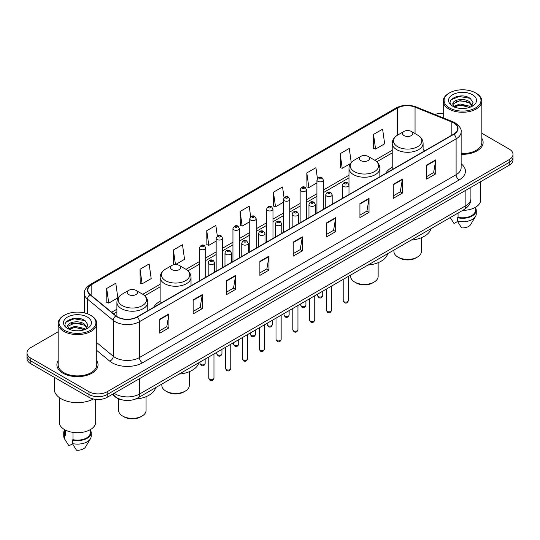 <?xml version="1.0" encoding="UTF-8"?>
<svg xmlns="http://www.w3.org/2000/svg" width="540" height="540" viewBox="0 0 540 540"><rect width="100%" height="100%" fill="white"/><g stroke="black" fill="none" stroke-linecap="round" stroke-linejoin="round"><path stroke-width="0.81" d="M160.144 301.286A22.727 13.122 0 0 0 153.745 307.28M392.222 167.299A22.727 13.122 0 0 0 385.823 173.293M121.581 399.755A12.866 7.425 180 0 1 115.445 397.035L112.246 394.396M58.165 331.79L30.767 347.612A12.866 7.425 0 0 0 27 352.863L27 358.465A12.866 7.425 0 0 0 30.767 363.717L88.985 397.325A12.866 7.425 0 0 0 107.177 397.325L509.233 165.2A12.866 7.425 0 0 0 513 159.948L513 157.147A12.866 7.425 0 0 1 509.233 162.398A12.866 7.425 0 0 0 513 157.147L513 154.346A12.866 7.425 0 0 0 509.233 149.094L481.835 133.279M27 352.863A12.866 7.425 0 0 0 30.767 358.115L88.985 391.723A12.866 7.425 0 0 0 107.177 391.723L107.177 394.524L509.233 162.398L107.177 394.524A12.866 7.425 0 0 1 88.985 394.524A12.866 7.425 0 0 0 107.177 394.524L107.177 397.325M30.767 358.115L30.767 360.916L88.985 394.524L30.767 360.916A12.866 7.425 0 0 1 27 355.664A12.866 7.425 0 0 0 30.767 360.916L30.767 363.717M58.165 360.632A20.581 11.88 0 0 0 56.882 364.763A20.581 11.88 0 0 0 62.91 373.167A20.581 11.88 0 0 0 85.34 375.745A20.581 11.88 0 0 0 98.044 364.763A20.581 11.88 0 0 0 96.761 360.632A20.581 11.88 0 0 1 98.044 364.763A20.581 11.88 0 0 1 85.34 375.745A20.581 11.88 0 0 1 62.91 373.167A20.581 11.88 0 0 1 56.882 364.763A20.581 11.88 0 0 1 58.165 360.632M453.681 122.911A13.723 7.925 180 0 1 457.704 128.507A13.723 7.925 180 0 1 453.681 134.109L137.012 316.94A13.723 7.925 180 0 1 116.066 315.88L90.295 294.631A13.723 7.925 180 0 1 87.817 290.088A13.723 7.925 180 0 1 91.834 284.486L397.467 108.027A13.723 7.925 180 0 1 415.044 107.143L451.852 122.02A13.723 7.925 180 0 1 453.681 122.911M453.924 122.769A14.067 8.12 0 0 0 452.048 121.858L415.24 106.981A14.067 8.12 0 0 0 397.231 107.885L91.591 284.344A14.067 8.12 0 0 0 90.018 294.746L115.79 315.995A14.067 8.12 0 0 0 137.255 317.081L453.924 134.251A14.067 8.12 0 0 0 453.924 122.769M159.813 319.147L159.813 333.153L168.912 327.901L168.912 313.895L159.813 319.147M159.813 330.669L166.82 326.619L168.872 314.361A3.429 1.978 -120 0 0 168.912 313.895M166.759 326.66L168.912 327.901M193.165 299.889L193.165 313.895L202.264 308.644L202.264 294.638L193.165 299.889M193.165 311.411L200.171 307.368L202.223 295.103A3.429 1.978 -120 0 0 202.264 294.638M200.111 307.402L202.264 308.644M226.517 280.631L226.517 294.638L235.616 289.386L235.616 275.38L226.517 280.631M226.517 292.154L233.523 288.11L235.582 275.846A3.429 1.978 -120 0 0 235.616 275.38M233.462 288.144L235.616 289.386M259.875 261.38L259.875 275.38L268.967 270.128L268.967 256.129L259.875 261.38M259.875 272.896L266.882 268.853L268.934 256.594A3.429 1.978 -120 0 0 268.967 256.129M266.814 268.886L268.967 270.128M426.64 165.098L426.64 179.105L435.733 173.853L435.733 159.847L426.64 165.098M426.64 176.614L433.647 172.571L435.699 160.312A3.429 1.978 -120 0 0 435.733 159.847M433.58 172.611L435.733 173.853M393.282 184.356L393.282 198.356L402.381 193.104L402.381 179.105L393.282 184.356M393.282 195.872L400.288 191.828L402.347 179.564A3.429 1.978 -120 0 0 402.381 179.105M400.228 191.862L402.381 193.104M359.93 203.607L359.93 217.613L369.029 212.362L369.029 198.356L359.93 203.607M359.93 215.129L366.937 211.086L368.989 198.821A3.429 1.978 -120 0 0 369.029 198.356M366.876 211.12L369.029 212.362M326.579 222.865L326.579 236.871L335.678 231.62L335.678 217.613L326.579 222.865M326.579 234.387L333.585 230.344L335.637 218.079A3.429 1.978 -120 0 0 335.678 217.613M333.524 230.378L335.678 231.62M293.227 242.123L293.227 256.129L302.319 250.877L302.319 236.871L293.227 242.123M293.227 253.645L300.233 249.595L302.285 237.337A3.429 1.978 -120 0 0 302.319 236.871M300.173 249.635L302.319 250.877M461.133 154.298A20.581 11.88 0 0 0 483.118 142.445A20.581 11.88 0 0 0 481.835 138.308A20.581 11.88 0 0 1 483.118 142.445A20.581 11.88 0 0 1 461.133 154.298M107.177 391.723L509.233 159.597A12.866 7.425 0 0 0 513 154.346M443.239 113.353A12.866 7.425 0 0 0 434.909 114.514M175.561 264.533L184.545 259.349L182.493 244.715L173.401 249.966L173.543 263.885M140.042 269.224L142.101 283.851L151.193 278.6L149.141 263.966L140.042 269.224L140.191 283.142M106.691 288.475L108.743 303.109L117.842 297.857L115.79 283.223L106.691 288.475L106.839 302.4M284.054 197.64L282.555 186.941L273.456 192.193L273.604 206.118M317.425 178.517L315.907 167.69L306.808 172.942L306.956 186.86M351.25 162.601L349.258 148.433L340.16 153.684L340.308 167.603M373.518 134.426L375.57 149.06L384.662 143.809L382.61 129.175L373.518 134.426L373.66 148.345M217.33 236.034L215.845 225.457L206.753 230.708L206.894 244.627M250.688 216.817L249.197 206.199L240.104 211.451L240.253 225.369M240.104 211.451L242.156 226.085L249.743 221.704M242.156 226.085L240.104 225.315M273.456 192.193L275.508 206.827L283.338 202.311M275.508 206.827L273.456 206.064M306.808 172.942L308.86 187.569L316.933 182.912M308.86 187.569L306.808 186.806M340.16 153.684L342.218 168.318L350.534 163.512M342.218 168.318L340.16 167.549M375.57 149.06L373.518 148.291M206.753 230.708L208.804 245.342L216.149 241.103M208.804 245.342L206.753 244.573M175.291 264.539L173.401 263.831M173.401 249.966L175.439 264.533M142.101 283.851L140.042 283.088M108.743 303.109L106.691 302.339M449.503 107.96A18.441 10.645 0 0 0 475.578 107.96A18.441 10.645 0 0 0 475.578 92.9L476.186 93.251A19.298 11.138 0 0 1 481.835 101.129A19.298 11.138 0 0 1 469.921 111.422A19.298 11.138 0 0 1 448.895 109.006A19.298 11.138 0 0 1 443.239 101.129A19.298 11.138 0 0 1 448.895 93.251L449.503 92.9A18.441 10.645 0 0 0 449.503 107.96M461.133 153.556A19.298 11.138 0 0 0 481.835 142.445L481.835 101.129M462.679 210.384A18.225 10.523 0 0 0 480.762 199.861L480.762 181.643M460.195 108.392L463.462 108.486M453.789 106.34L460.026 103.957L469.395 106.144L470.529 107.055M454.363 106.933L460.026 105.071L469.598 107.399M452.844 103.991L454.451 107.014M452.864 104.288C451.818 99.974 463.651 97.409 469.395 101.696L472.176 105.543M452.905 104.558L453.175 103.835L460.026 100.622L469.395 102.809L471.96 105.833M470.86 106.92L473.047 102.62L470.279 98.442C460.465 91.388 443.036 100.683 453.101 106.38L453.6 106.684M472.426 94.723A13.979 8.073 0 0 0 452.648 94.723A13.979 8.073 0 0 0 452.648 106.137A13.979 8.073 0 0 0 472.426 106.137A13.979 8.073 0 0 0 472.426 94.723M450.239 217.566L454.012 223.519L457.549 221.474M454.66 107.298L452.885 104.45M458.062 213.05L458.062 217.33A12.866 7.425 0 0 0 475.402 210.371L475.402 207.32M476.186 93.251L475.578 92.9A18.441 10.645 0 0 0 449.503 92.9M458.062 217.33L457.394 217.715L457.394 221.211L461.592 227.894A8.579 4.955 0 0 0 470.644 224.586L475.511 216.452A13.723 7.925 0 0 0 476.26 213.867L476.26 210.371A13.723 7.925 0 0 0 475.402 207.61M457.394 221.211A13.723 7.925 0 0 0 475.511 216.452M457.394 217.715A13.723 7.925 0 0 0 476.26 210.371M451.055 99.846L459.263 96.478L470.09 98.314M456.185 101.48L459.263 100.919L466.992 101.588M456.185 105.928L459.263 105.368L466.992 106.029M393.937 250.074L393.937 251.505A13.723 7.925 0 0 0 397.953 257.108L399.472 257.985A11.576 6.683 0 0 0 415.84 257.985L417.359 257.108A13.723 7.925 0 0 0 421.376 251.505L421.376 237.722M399.472 257.985L397.953 257.108A13.723 7.925 0 0 0 417.359 257.108M404.021 135.614A5.144 2.97 0 0 0 411.298 135.614A5.144 2.97 0 0 0 411.298 131.416L417.683 135.101A14.182 8.188 0 0 1 417.683 146.684A14.182 8.188 0 0 1 397.629 146.684A14.182 8.188 0 0 1 397.629 135.101C394.139 137.18 392.337 139.934 392.222 143.37A15.437 8.91 0 0 0 396.745 149.675A15.437 8.91 0 0 0 413.566 151.605A15.437 8.91 0 0 0 423.097 143.37C422.982 139.934 421.18 137.18 417.683 135.101L411.298 131.416A5.144 2.97 0 0 0 404.021 131.416A5.144 2.97 0 0 0 404.021 135.614M411.197 240.111A23.584 13.615 0 0 0 430.974 228.69M350.696 275.036L350.696 276.466A13.723 7.925 0 0 0 354.719 282.069L356.231 282.947A11.576 6.683 0 0 0 372.607 282.947L374.126 282.069A13.723 7.925 0 0 0 378.142 276.466L378.142 262.683M356.231 282.947L354.719 282.069A13.723 7.925 0 0 0 374.126 282.069M360.781 160.583A5.144 2.97 0 0 0 368.057 160.583A5.144 2.97 0 0 0 368.057 156.377L374.45 160.07A14.182 8.188 0 0 1 374.45 171.646A14.182 8.188 0 0 1 354.395 171.646A14.182 8.188 0 0 1 354.389 160.07C350.899 162.142 349.096 164.896 348.982 168.332A15.437 8.91 0 0 0 353.504 174.636A15.437 8.91 0 0 0 370.325 176.566A15.437 8.91 0 0 0 379.856 168.332C379.742 164.896 377.939 162.142 374.45 160.07L368.057 156.377A5.144 2.97 0 0 0 360.781 156.377A5.144 2.97 0 0 0 360.781 160.583M367.956 265.072A23.584 13.615 0 0 0 387.733 253.651M161.858 384.062L161.858 385.493A13.723 7.925 0 0 0 165.875 391.095L167.393 391.973A11.576 6.683 0 0 0 183.769 391.973L185.281 391.095A13.723 7.925 0 0 0 189.304 385.493L189.304 371.709M167.393 391.973L165.875 391.095A13.723 7.925 0 0 0 165.881 391.095A13.723 7.925 0 0 0 185.281 391.095M171.943 269.609A5.144 2.97 0 0 0 179.219 269.609A5.144 2.97 0 0 0 179.219 265.403L185.605 269.096A14.182 8.188 0 0 1 185.612 269.096A14.182 8.188 0 0 1 185.605 280.672A14.182 8.188 0 0 1 165.55 280.672A14.182 8.188 0 0 1 165.55 269.096C162.061 271.168 160.258 273.922 160.144 277.358A15.437 8.91 0 0 0 164.666 283.662A15.437 8.91 0 0 0 181.487 285.593A15.437 8.91 0 0 0 191.018 277.358C190.904 273.922 189.101 271.168 185.612 269.096L179.219 265.403A5.144 2.97 0 0 0 171.943 265.403A5.144 2.97 0 0 0 171.943 269.609M179.118 374.099A23.584 13.615 0 0 0 198.896 362.678M118.625 398.864L118.625 410.454A13.723 7.925 0 0 0 122.641 416.057L124.16 416.934A11.576 6.683 0 0 0 140.528 416.934L142.047 416.057A13.723 7.925 0 0 0 146.063 410.454L146.063 396.671M124.16 416.934L122.641 416.057A13.723 7.925 0 0 0 142.047 416.057M128.702 294.57A5.144 2.97 0 0 0 135.979 294.57A5.144 2.97 0 0 0 135.979 290.365L142.371 294.057A14.182 8.188 0 0 1 142.371 305.633A14.182 8.188 0 0 1 122.317 305.633A14.182 8.188 0 0 1 122.317 294.057C118.82 296.129 117.018 298.883 116.903 302.319A15.437 8.91 0 0 0 121.426 308.624A15.437 8.91 0 0 0 138.254 310.554A15.437 8.91 0 0 0 147.778 302.319C147.663 298.883 145.861 296.129 142.371 294.057L135.979 290.365A5.144 2.97 0 0 0 128.702 290.365A5.144 2.97 0 0 0 128.702 294.57M135.385 399.101A23.584 13.615 0 0 0 155.662 387.639M64.422 330.278A18.441 10.645 0 0 0 90.497 330.278A18.441 10.645 0 0 0 90.497 315.225L91.105 315.576A19.298 11.138 0 0 1 96.761 323.453A19.298 11.138 0 0 1 84.848 333.747A19.298 11.138 0 0 1 63.815 331.331A19.298 11.138 0 0 1 58.165 323.453A19.298 11.138 0 0 1 63.815 315.576L64.422 315.225A18.441 10.645 0 0 0 64.422 330.278M58.165 323.453L58.165 364.763A19.298 11.138 0 0 0 63.815 372.647A19.298 11.138 0 0 0 84.848 375.057A19.298 11.138 0 0 0 96.761 364.763L96.761 323.453M54.304 377.305L54.304 389.273A23.152 13.372 0 0 0 61.088 398.729A23.152 13.372 0 0 0 93.373 398.986M59.238 397.521L59.238 422.186A18.225 10.523 0 0 0 64.577 429.624A18.225 10.523 0 0 0 84.436 431.906A18.225 10.523 0 0 0 95.688 422.186L95.688 399.37M75.121 330.71L78.388 330.804M68.708 328.658L74.952 326.275L84.314 328.469L85.448 329.38M69.282 329.258L74.952 327.389L84.523 329.717M67.77 326.309L69.37 329.332M67.79 326.612C66.744 322.292 78.577 319.734 84.314 324.02L87.102 327.868M67.831 326.875L68.101 326.16L74.952 322.94L84.314 325.134L86.879 328.158M85.779 329.238L87.973 324.938L85.199 320.767C75.391 313.713 57.956 323.008 68.026 328.705L68.526 329.009M87.352 317.048A13.979 8.073 0 0 0 67.574 317.048A13.979 8.073 0 0 0 67.574 328.462A13.979 8.073 0 0 0 87.352 328.462A13.979 8.073 0 0 0 87.352 317.048M64.598 429.638L64.598 432.689A12.866 7.425 0 0 0 65.401 435.274L65.401 430.076M64.598 429.935A13.723 7.925 0 0 0 63.74 432.689L63.74 436.192A13.723 7.925 0 0 0 64.49 438.777A13.723 7.925 0 0 0 64.739 439.162L68.938 445.838L72.475 443.799M64.739 439.162L64.739 435.659L65.401 435.274M63.74 432.689A13.723 7.925 0 0 0 64.739 435.659M69.586 329.623L67.811 326.768M72.981 432.385L72.981 439.655A12.866 7.425 0 0 0 90.329 432.689L90.329 429.638M91.105 315.576L90.497 315.225A18.441 10.645 0 0 0 64.422 315.225M72.981 439.655L72.32 440.033L72.32 443.536L76.518 450.212A8.579 4.955 0 0 0 85.57 446.911L90.43 438.777A13.723 7.925 0 0 0 91.186 436.192L91.186 432.689A13.723 7.925 0 0 0 90.329 429.935M72.32 443.536A13.723 7.925 0 0 0 90.43 438.777M72.32 440.033A13.723 7.925 0 0 0 91.186 432.689M65.981 322.164L74.189 318.796L85.01 320.639M71.111 323.804L74.189 323.244L81.918 323.906M71.111 328.253L74.189 327.692L81.918 328.354M114.21 393.269A17.152 9.902 0 0 0 115.364 394.004A17.152 9.902 0 0 0 139.617 394.004L465.871 205.639A17.152 9.902 0 0 0 470.9 198.639C471.022 202.892 468.754 206.537 464.096 209.567L137.842 397.926A8.579 4.955 60 0 0 139.617 394.004L139.617 378.594M465.871 190.235L465.871 205.639A8.579 4.955 60 0 1 464.096 209.567M113.515 393.667A8.579 5.738 129.5 0 0 115.013 396.455L112.408 394.308M509.233 165.2L509.233 159.597M88.985 397.325L88.985 391.723M461.133 163.796A21.438 12.38 180 0 1 459.142 179.975L142.472 362.806A4.286 2.477 60 0 1 139.435 357.554L456.111 174.724A17.152 9.902 0 0 0 461.133 167.724L461.133 131.868A17.152 9.902 180 0 1 456.111 138.875A4.286 2.477 -120 0 0 453.924 134.251M142.472 362.806A21.438 12.38 180 0 1 112.151 362.806A21.438 12.38 180 0 1 109.748 361.152L96.761 350.447M115.79 315.995A4.286 2.869 129.5 0 0 113.258 320.382L113.258 356.231A17.152 9.902 0 0 0 115.182 357.554A17.152 9.902 0 0 0 139.435 357.554L139.435 321.705A17.152 9.902 180 0 1 113.258 320.382L87.487 299.126A17.152 9.902 180 0 1 84.382 293.45L84.382 312.883M461.133 131.868C461.707 129.195 459.736 126.205 455.22 122.904L452.966 121.811A4.286 2.012 112 0 0 452.048 121.858M452.966 121.811L416.158 106.933C409.057 104.416 402.314 104.78 395.935 108.027A4.286 2.477 60 0 1 397.231 107.885M91.591 284.344A4.286 2.477 -120 0 0 90.295 284.486C85.847 287.685 83.876 290.668 84.382 293.45M90.018 294.746A4.286 2.869 129.5 0 0 87.487 299.126L87.487 313.814M416.158 106.933A4.286 2.012 112 0 0 415.24 106.981M137.255 317.081A4.286 2.477 60 0 1 139.435 321.705L456.111 138.875L456.111 174.724A4.286 2.477 60 0 0 459.142 179.975M96.761 342.623L113.258 356.231A4.286 2.869 -50.5 0 1 109.748 361.152M91.834 284.486L91.834 295.9M451.852 122.02L451.852 135.169M415.044 107.143L415.044 133.583M425.297 150.498L423.097 149.607M397.467 108.027L397.467 135.196M392.222 150.269L374.841 160.306M348.982 175.237L323.365 190.026M316.933 193.738L306.572 199.719M300.139 203.438L289.771 209.419M283.338 213.131L272.977 219.119M266.544 222.831L256.176 228.818M249.743 232.531L239.375 238.511M232.943 242.231L222.581 248.211M216.149 251.924L205.781 257.911M199.348 261.623L186.003 269.332M160.144 284.263L142.769 294.293M116.903 309.224L111.665 312.248M293.227 242.568L302.285 237.337M326.579 223.31L335.637 218.079M359.93 204.053L368.989 198.821M393.282 184.795L402.347 179.564M426.64 165.544L435.699 160.312M259.875 261.819L268.934 256.594M226.517 281.077L235.582 275.846M193.165 300.334L202.223 295.103M159.813 319.592L168.872 314.361M348.347 300.645C347.497 302.96 346.181 303.635 344.399 302.677L343.197 300.645A2.572 1.485 0 0 0 343.953 301.698A2.572 1.485 0 0 0 346.754 302.015A2.572 1.485 0 0 0 348.347 300.645L348.347 276.392M343.501 186.422A3.213 1.856 180 0 1 342.556 185.105C343.379 182.466 345.06 181.703 347.605 182.81L348.988 185.105A3.213 1.856 180 0 1 347.004 186.82A3.213 1.856 180 0 1 343.501 186.422M346.531 182.918A1.073 0.621 0 0 0 345.013 182.918A1.073 0.621 0 0 0 345.013 183.796A1.073 0.621 0 0 0 346.531 183.796A1.073 0.621 0 0 0 346.531 182.918M331.547 310.345C330.703 312.653 329.387 313.335 327.598 312.377L326.403 310.345A2.572 1.485 0 0 0 327.152 311.391A2.572 1.485 0 0 0 329.96 311.715A2.572 1.485 0 0 0 331.547 310.345L331.547 286.092M326.7 196.115A3.213 1.856 180 0 1 325.755 194.805C326.579 192.166 328.259 191.403 330.804 192.51L332.188 194.805A3.213 1.856 180 0 1 330.203 196.519A3.213 1.856 180 0 1 326.7 196.115M329.731 192.618A1.073 0.621 0 0 0 328.219 192.618A1.073 0.621 0 0 0 328.219 193.489A1.073 0.621 0 0 0 329.731 193.489A1.073 0.621 0 0 0 329.731 192.618M314.753 320.038C313.902 322.353 312.586 323.035 310.804 322.07L309.602 320.038A2.572 1.485 0 0 0 310.358 321.091A2.572 1.485 0 0 0 313.16 321.415A2.572 1.485 0 0 0 314.753 320.038L314.753 295.792M309.899 205.814A3.213 1.856 180 0 1 308.961 204.505C309.785 201.866 311.465 201.096 314.003 202.21L315.394 204.505A3.213 1.856 180 0 1 313.409 206.219A3.213 1.856 180 0 1 309.899 205.814M312.937 202.311A1.073 0.621 0 0 0 311.418 202.311A1.073 0.621 0 0 0 311.418 203.189A1.073 0.621 0 0 0 312.937 203.189A1.073 0.621 0 0 0 312.937 202.311M297.952 329.738C297.101 332.053 295.785 332.728 294.003 331.769L292.808 329.738A2.572 1.485 0 0 0 293.558 330.791A2.572 1.485 0 0 0 296.365 331.108A2.572 1.485 0 0 0 297.952 329.738L297.952 305.492M293.105 215.514A3.213 1.856 180 0 1 292.16 214.198C292.984 211.559 294.665 210.796 297.209 211.903L298.593 214.198A3.213 1.856 180 0 1 296.609 215.912A3.213 1.856 180 0 1 293.105 215.514M296.136 212.011A1.073 0.621 0 0 0 294.617 212.011A1.073 0.621 0 0 0 294.617 212.888A1.073 0.621 0 0 0 296.136 212.888A1.073 0.621 0 0 0 296.136 212.011M281.151 339.437C280.307 341.753 278.991 342.428 277.202 341.469L276.007 339.437A2.572 1.485 0 0 0 276.764 340.49A2.572 1.485 0 0 0 279.565 340.808A2.572 1.485 0 0 0 281.151 339.437L281.151 315.191M276.305 225.214A3.213 1.856 180 0 1 275.366 223.898C276.19 221.258 277.871 220.496 280.409 221.603L281.799 223.898A3.213 1.856 180 0 1 279.815 225.612A3.213 1.856 180 0 1 276.305 225.214M279.342 221.71A1.073 0.621 0 0 0 277.823 221.71A1.073 0.621 0 0 0 277.823 222.588A1.073 0.621 0 0 0 279.342 222.588A1.073 0.621 0 0 0 279.342 221.71M264.357 349.137C263.507 351.452 262.19 352.127 260.408 351.169L259.214 349.137A2.572 1.485 0 0 0 259.963 350.183A2.572 1.485 0 0 0 262.771 350.507A2.572 1.485 0 0 0 264.357 349.137L264.357 324.884M259.51 234.907A3.213 1.856 180 0 1 258.566 233.597C259.389 230.958 261.07 230.195 263.615 231.302L264.998 233.597A3.213 1.856 180 0 1 263.014 235.312A3.213 1.856 180 0 1 259.51 234.907M262.541 231.41A1.073 0.621 0 0 0 261.023 231.41A1.073 0.621 0 0 0 261.023 232.281A1.073 0.621 0 0 0 262.541 232.281A1.073 0.621 0 0 0 262.541 231.41M247.556 358.83C246.713 361.145 245.396 361.827 243.607 360.862L242.413 358.83A2.572 1.485 0 0 0 243.169 359.883A2.572 1.485 0 0 0 245.97 360.207A2.572 1.485 0 0 0 247.556 358.83L247.556 334.584M242.71 244.607A3.213 1.856 180 0 1 241.772 243.297C242.588 240.658 244.276 239.888 246.814 241.002L248.204 243.297A3.213 1.856 180 0 1 246.213 245.012A3.213 1.856 180 0 1 242.71 244.607M245.741 241.103A1.073 0.621 0 0 0 244.229 241.103A1.073 0.621 0 0 0 244.229 241.981A1.073 0.621 0 0 0 245.741 241.981A1.073 0.621 0 0 0 245.741 241.103M230.762 368.53C229.912 370.845 228.596 371.52 226.814 370.562L225.612 368.53A2.572 1.485 0 0 0 226.368 369.583A2.572 1.485 0 0 0 229.169 369.907A2.572 1.485 0 0 0 230.762 368.53L230.762 344.284M225.916 254.306A3.213 1.856 180 0 1 224.971 252.99C225.794 250.351 227.475 249.588 230.02 250.695L231.404 252.99A3.213 1.856 180 0 1 229.419 254.704A3.213 1.856 180 0 1 225.916 254.306M228.947 250.803A1.073 0.621 0 0 0 227.428 250.803A1.073 0.621 0 0 0 227.428 251.681A1.073 0.621 0 0 0 228.947 251.681A1.073 0.621 0 0 0 228.947 250.803M213.962 378.23C213.118 380.545 211.802 381.22 210.013 380.261L208.818 378.23A2.572 1.485 0 0 0 209.567 379.283A2.572 1.485 0 0 0 212.375 379.6A2.572 1.485 0 0 0 213.962 378.23L213.962 353.983M209.115 264.006A3.213 1.856 180 0 1 208.177 262.69C208.994 260.05 210.674 259.288 213.219 260.395L214.603 262.69A3.213 1.856 180 0 1 212.618 264.404A3.213 1.856 180 0 1 209.115 264.006M212.146 260.503A1.073 0.621 0 0 0 210.634 260.503A1.073 0.621 0 0 0 210.634 261.38A1.073 0.621 0 0 0 212.146 261.38A1.073 0.621 0 0 0 212.146 260.503M318.33 296.602A2.572 1.485 0 0 0 321.138 296.926A2.572 1.485 0 0 0 322.724 295.549C321.874 297.864 320.558 298.539 318.776 297.581L317.581 295.549A2.572 1.485 0 0 0 318.33 296.602M323.365 209.351L323.365 180.009A3.213 1.856 180 0 1 321.381 181.724A3.213 1.856 180 0 1 317.878 181.325A3.213 1.856 180 0 1 316.933 180.009L316.933 213.064M319.39 178.7A1.073 0.621 0 0 0 320.909 178.7A1.073 0.621 0 0 0 320.909 177.822A1.073 0.621 0 0 0 319.39 177.822A1.073 0.621 0 0 0 319.39 178.7M301.536 306.301A2.572 1.485 0 0 0 304.337 306.619A2.572 1.485 0 0 0 305.924 305.249C305.08 307.564 303.764 308.239 301.975 307.28L300.78 305.249A2.572 1.485 0 0 0 301.536 306.301M306.572 219.051L306.572 189.709A3.213 1.856 180 0 1 304.587 191.423A3.213 1.856 180 0 1 301.077 191.025A3.213 1.856 180 0 1 300.139 189.709L300.139 222.763M302.596 188.399A1.073 0.621 0 0 0 304.108 188.399A1.073 0.621 0 0 0 304.108 187.522A1.073 0.621 0 0 0 302.596 187.522A1.073 0.621 0 0 0 302.596 188.399M284.735 315.995A2.572 1.485 0 0 0 287.537 316.319A2.572 1.485 0 0 0 289.13 314.948C288.279 317.264 286.963 317.939 285.181 316.98L283.979 314.948A2.572 1.485 0 0 0 284.735 315.995M289.771 228.744L289.771 199.409A3.213 1.856 180 0 1 287.786 201.123A3.213 1.856 180 0 1 284.283 200.718A3.213 1.856 180 0 1 283.338 199.409L283.338 232.457M285.795 198.092A1.073 0.621 0 0 0 287.314 198.092A1.073 0.621 0 0 0 287.314 197.222A1.073 0.621 0 0 0 285.795 197.222A1.073 0.621 0 0 0 285.795 198.092M267.941 325.694A2.572 1.485 0 0 0 270.743 326.018A2.572 1.485 0 0 0 272.329 324.641C271.485 326.957 270.169 327.638 268.38 326.68L267.185 324.641A2.572 1.485 0 0 0 267.941 325.694M272.977 238.444L272.977 209.108A3.213 1.856 180 0 1 270.986 210.823A3.213 1.856 180 0 1 267.482 210.418A3.213 1.856 180 0 1 266.544 209.108L266.544 242.156M269.001 207.792A1.073 0.621 0 0 0 270.513 207.792A1.073 0.621 0 0 0 270.513 206.915A1.073 0.621 0 0 0 269.001 206.915A1.073 0.621 0 0 0 269.001 207.792M251.141 335.394A2.572 1.485 0 0 0 253.942 335.718A2.572 1.485 0 0 0 255.535 334.341C254.684 336.656 253.368 337.331 251.586 336.373L250.385 334.341A2.572 1.485 0 0 0 251.141 335.394M256.176 248.144L256.176 218.801A3.213 1.856 180 0 1 254.192 220.523A3.213 1.856 180 0 1 250.688 220.118A3.213 1.856 180 0 1 249.743 218.801L249.743 251.856M252.2 217.492A1.073 0.621 0 0 0 253.719 217.492A1.073 0.621 0 0 0 253.719 216.614A1.073 0.621 0 0 0 252.2 216.614A1.073 0.621 0 0 0 252.2 217.492M234.34 345.094A2.572 1.485 0 0 0 237.148 345.411A2.572 1.485 0 0 0 238.734 344.041C237.89 346.356 236.574 347.031 234.785 346.073L233.591 344.041A2.572 1.485 0 0 0 234.34 345.094M239.375 257.843L239.375 228.501A3.213 1.856 180 0 1 237.391 230.216A3.213 1.856 180 0 1 233.888 229.817A3.213 1.856 180 0 1 232.943 228.501L232.943 261.556M235.406 227.191A1.073 0.621 0 0 0 236.918 227.191A1.073 0.621 0 0 0 236.918 226.314A1.073 0.621 0 0 0 235.406 226.314A1.073 0.621 0 0 0 235.406 227.191M217.546 354.787A2.572 1.485 0 0 0 220.347 355.111A2.572 1.485 0 0 0 221.94 353.74C221.09 356.056 219.773 356.731 217.991 355.772L216.79 353.74A2.572 1.485 0 0 0 217.546 354.787M222.581 267.536L222.581 238.201A3.213 1.856 180 0 1 220.597 239.915A3.213 1.856 180 0 1 217.087 239.51A3.213 1.856 180 0 1 216.149 238.201L216.149 271.249M218.606 236.885A1.073 0.621 0 0 0 220.124 236.885A1.073 0.621 0 0 0 220.124 236.014A1.073 0.621 0 0 0 218.606 236.014A1.073 0.621 0 0 0 218.606 236.885M200.745 364.487A2.572 1.485 0 0 0 203.553 364.811A2.572 1.485 0 0 0 205.139 363.44C204.289 365.749 202.972 366.431 201.191 365.472L199.996 363.44A2.572 1.485 0 0 0 200.745 364.487M205.781 277.236L205.781 247.901A3.213 1.856 180 0 1 203.796 249.615A3.213 1.856 180 0 1 200.293 249.21A3.213 1.856 180 0 1 199.348 247.901L199.348 280.949M201.812 246.584A1.073 0.621 0 0 0 203.324 246.584A1.073 0.621 0 0 0 203.324 245.707A1.073 0.621 0 0 0 201.812 245.707A1.073 0.621 0 0 0 201.812 246.584M137.842 397.926C130.943 401.396 124.038 401.396 117.139 397.926L115.013 396.455M470.9 198.639L470.9 187.333M395.935 108.027L90.295 284.486M392.222 152.881L376.799 161.784M348.982 177.842L323.365 192.632M316.933 196.351L306.572 202.331M300.139 206.044L289.771 212.031M283.338 215.744L272.977 221.731M266.544 225.443L256.176 231.424M249.743 235.143L239.375 241.124M232.943 244.836L222.581 250.823M216.149 254.536L205.781 260.523M199.348 264.236L187.96 270.81M160.144 286.868L144.72 295.772M116.903 311.837L113.528 313.787M450.961 218.781L450.232 217.573M443.239 117.882L443.239 101.129M423.097 151.774L423.097 143.37M392.222 169.601L392.222 143.37M404.021 131.416L397.629 135.101M379.856 176.735L379.856 168.332M348.982 184.937L348.982 168.332M360.781 156.377L354.389 160.07M191.018 285.761L191.018 277.358M160.144 303.588L160.144 277.358M171.943 265.403L165.55 269.096M147.778 310.723L147.778 302.319M116.903 316.501L116.903 302.319M128.702 290.365L122.317 294.057M65.887 441.106L64.49 438.777M343.197 300.645L343.197 279.369M342.556 198.268L342.556 185.105M348.988 194.555L348.988 185.105M326.403 310.345L326.403 289.062M325.755 207.968L325.755 194.805M332.188 204.255L332.188 194.805M309.602 320.038L309.602 298.762M308.961 217.667L308.961 204.505M315.394 213.955L315.394 204.505M292.808 329.738L292.808 308.462M292.16 227.367L292.16 214.198M298.593 223.654L298.593 214.198M276.007 339.437L276.007 318.161M275.366 237.06L275.366 223.898M281.799 233.347L281.799 223.898M259.214 349.137L259.214 327.854M258.566 246.76L258.566 233.597M264.998 243.047L264.998 233.597M242.413 358.83L242.413 337.554M241.772 256.459L241.772 243.297M248.204 252.747L248.204 243.297M225.612 368.53L225.612 347.254M224.971 266.159L224.971 252.99M231.404 262.447L231.404 252.99M208.818 378.23L208.818 356.954M208.177 275.859L208.177 262.69M214.603 272.14L214.603 262.69M322.724 295.549L322.724 291.188M323.365 180.009L321.982 177.714C320.112 176.371 318.431 177.134 316.933 180.009M317.581 295.549L317.581 294.158M305.924 305.249L305.924 300.888M306.572 189.709L305.181 187.414C303.318 186.071 301.637 186.833 300.139 189.709M300.78 305.249L300.78 303.858M289.13 314.948L289.13 310.581M289.771 199.409L288.387 197.113C286.517 195.763 284.837 196.533 283.338 199.409M283.979 314.948L283.979 313.558M272.329 324.641L272.329 320.281M272.977 209.108L271.586 206.813C269.723 205.463 268.043 206.226 266.544 209.108M267.185 324.641L267.185 323.251M255.535 334.341L255.535 329.981M256.176 218.801L254.792 216.506C252.923 215.163 251.242 215.926 249.743 218.801M250.385 334.341L250.385 332.951M238.734 344.041L238.734 339.68M239.375 228.501L237.992 226.206C236.129 224.863 234.441 225.626 232.943 228.501M233.591 344.041L233.591 342.65M221.94 353.74L221.94 349.373M222.581 238.201L221.191 235.906C219.328 234.556 217.647 235.325 216.149 238.201M216.79 353.74L216.79 352.35M205.139 363.44L205.139 359.073M205.781 247.901L204.397 245.606C202.534 244.256 200.846 245.025 199.348 247.901M199.996 363.44L199.996 362.043"/></g></svg>
